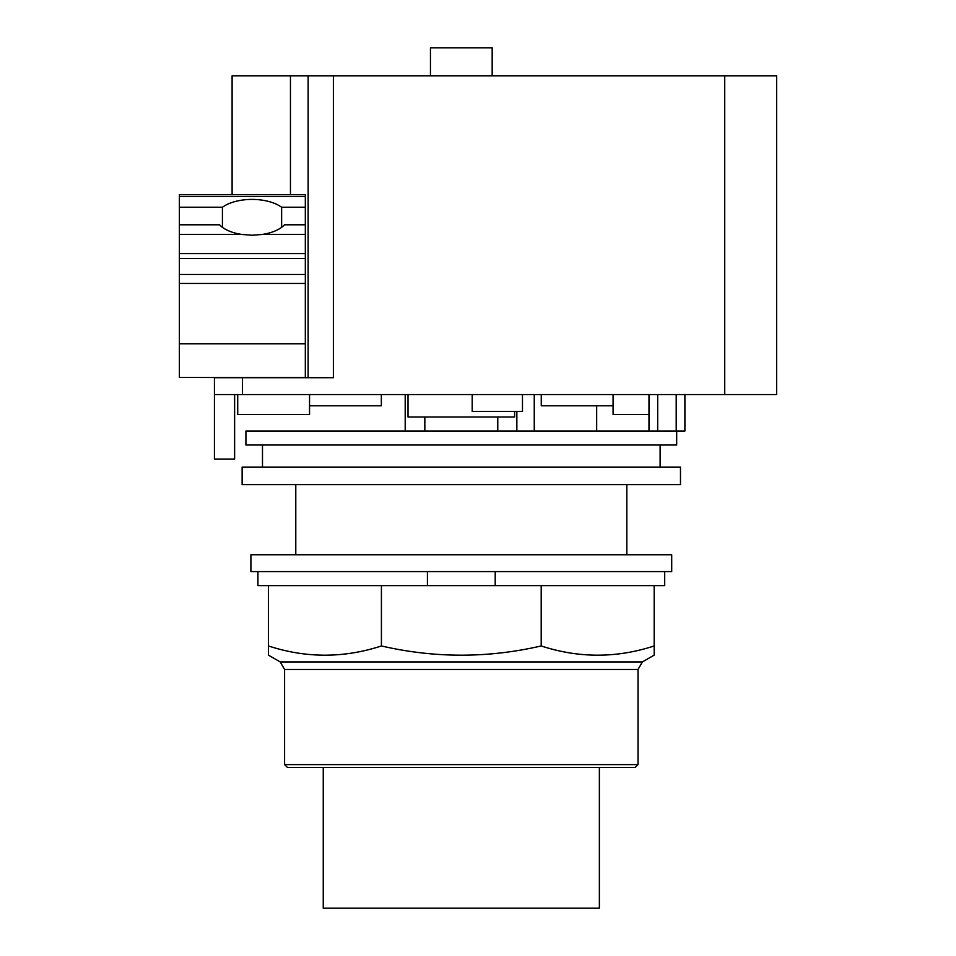 <?xml version="1.0" encoding="UTF-8"?>
<svg xmlns="http://www.w3.org/2000/svg" width="956" height="956" viewBox="0 0 956 956"><rect width="100%" height="100%" fill="white"/><g stroke="black" fill="none" stroke-linecap="round" stroke-linejoin="round"><path stroke-width="1.43" d="M323.248 767.417L323.248 908.2L599.364 908.2L599.364 767.417M284.589 764.609L287.398 767.417L635.226 767.417L638.022 764.609L638.022 669.475L642.372 661.946L654.179 655.123L654.179 645.957C616.524 658.254 578.858 658.254 541.204 645.957C487.942 658.254 434.681 658.254 381.42 645.957C343.754 658.254 306.099 658.254 268.433 645.957L268.433 655.123L280.239 661.946L284.589 669.475L284.589 764.609L638.022 764.609M495.208 571.592L495.208 585.622L381.42 585.622L381.42 645.957M381.42 585.622L268.433 585.622L268.433 645.957M541.204 645.957L541.204 585.622L654.179 585.622L654.179 645.957M541.204 585.622L495.208 585.622M257.917 571.592L257.917 585.622L268.433 585.622M654.179 585.622L664.695 585.622L664.695 571.592M427.416 585.622L427.416 571.592M250.902 571.592L671.71 571.592L671.71 554.767L250.902 554.767L250.902 571.592M281.626 207.261L305.322 207.261L305.322 224.791L284.494 224.791A35.766 17.889 180 0 1 261.992 234.471L252.026 235.248L242.059 234.471A35.766 17.889 180 0 1 219.545 224.791L179.37 224.791L179.37 207.261L222.425 207.261A35.766 17.889 180 0 1 252.026 199.41A35.766 17.889 180 0 1 281.626 207.261L281.626 227.337M222.425 227.337L222.425 207.261M179.37 224.791L179.37 377.441L290.457 377.716M305.322 224.791L305.322 377.441L179.37 377.441M305.322 196.601L179.37 196.601L179.37 194.725L305.322 194.725L305.322 207.261M179.37 196.601L179.37 207.261M430.451 75.859L430.451 47.8L492.173 47.8L492.173 75.859M309.541 394.553L309.541 414.462L309.541 405.774L381.348 405.774L381.348 394.553M308.131 377.716L308.131 75.859L232.105 75.859L232.105 194.725M309.541 414.462L237.721 414.462L237.721 394.553M234.626 394.553L234.626 459.071L214.431 459.071L214.431 394.553L776.63 394.553L776.63 75.859L308.131 75.859M333.381 75.859L333.381 377.716L214.431 377.716L214.431 394.553M613.083 394.553L613.083 405.774L541.263 405.774L541.263 394.553M613.083 405.774L613.083 414.462L648.993 414.462M684.902 414.462L684.902 394.553L684.902 431.025L245.931 431.025L245.931 445.006L676.681 445.006L676.681 431.025M626.825 554.767L626.825 484.632M295.786 484.632L295.786 554.767M514.615 411.379L514.615 416.995L408.009 416.995L408.009 394.553M472.192 394.553L472.192 411.379L522.478 411.379L522.478 394.553M534.249 394.553L534.249 431.025L534.249 394.553M516.849 411.379L516.849 431.025L516.849 411.379M596.675 431.025L596.675 405.774M242.131 484.632L680.481 484.632L680.481 467.09L242.131 467.09L242.131 484.632M284.589 669.475L638.022 669.475M642.372 661.946L280.239 661.946M242.059 234.471L179.37 234.471M305.322 343.766L179.37 343.766M305.322 283.454L179.37 283.454M305.322 274.456L179.37 274.456M305.322 258.443L179.37 258.443M305.322 253.639L179.37 253.639M305.322 234.471L261.992 234.471M290.457 194.725L290.457 75.859M242.489 394.553L242.489 377.716M724.732 394.553L724.732 75.859M676.203 394.553L676.203 431.025M657.692 394.553L657.692 431.025M405.201 431.025L405.201 394.553M648.993 394.553L648.993 431.025M497.777 416.995L497.777 431.025M424.834 416.995L424.834 431.025M262.494 445.006L262.494 467.09M660.118 445.006L660.118 467.09"/></g></svg>
